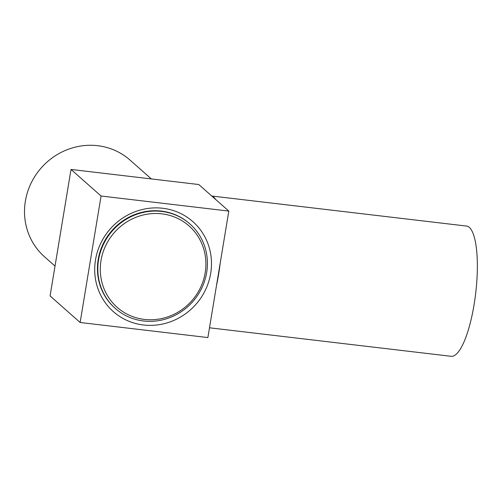 <?xml version="1.0" encoding="UTF-8"?>
<svg xmlns="http://www.w3.org/2000/svg" width="502" height="502" viewBox="0 0 502 502"><rect width="100%" height="100%" fill="white"/><g stroke="black" fill="none" stroke-linecap="round" stroke-linejoin="round"><path stroke-width="0.75" d="M211.888 196.119A65.567 17.005 96.7 0 1 213.871 197.305A65.567 17.005 96.7 0 1 215.697 199.489L228.812 211.085L101.071 196.012L71.02 169.45L198.767 184.523L215.697 199.489M211.762 196.012L466.496 226.063A65.567 17.005 96.7 0 1 469.364 227.444A65.567 17.005 96.7 0 1 474.955 298.954A65.567 17.005 96.7 0 1 451.129 356.301L209.491 327.793M161.832 213.846A54.298 51.612 131.5 0 0 101.015 260.482A54.298 51.612 131.5 0 0 144.356 319.41A54.298 51.612 131.5 0 0 205.18 272.768A54.298 51.612 131.5 0 0 161.832 213.846M143.553 320.979A56.349 53.563 -48.5 0 1 115.297 308.423A56.349 53.563 -48.5 0 1 103.456 244.355A56.349 53.563 -48.5 0 1 161.688 211.43A56.349 53.563 -48.5 0 1 189.944 223.986A56.349 53.563 -48.5 0 1 201.779 288.054A56.349 53.563 -48.5 0 1 143.553 320.979M115.297 308.423L114.914 308.084A56.349 53.563 -48.5 0 1 103.079 244.022A56.349 53.563 -48.5 0 1 161.305 211.091A56.349 53.563 -48.5 0 1 189.561 223.647L189.944 223.986M55.025 266.079L44.527 256.798A64.545 61.351 -48.5 0 1 30.967 183.418A64.545 61.351 -48.5 0 1 97.664 145.699A64.545 61.351 -48.5 0 1 130.031 160.082L151.347 178.925M162.755 208.267A60.039 57.065 -48.5 0 1 210.683 273.421A60.039 57.065 -48.5 0 1 143.434 324.982A60.039 57.065 -48.5 0 1 95.512 259.835A60.039 57.065 -48.5 0 1 162.755 208.267M101.071 196.012L80.132 322.491L207.878 337.564L228.812 211.085M80.132 322.491L50.081 295.929L71.02 169.45M220.202 263.098A65.567 17.005 96.7 0 1 216.487 285.544"/></g></svg>
